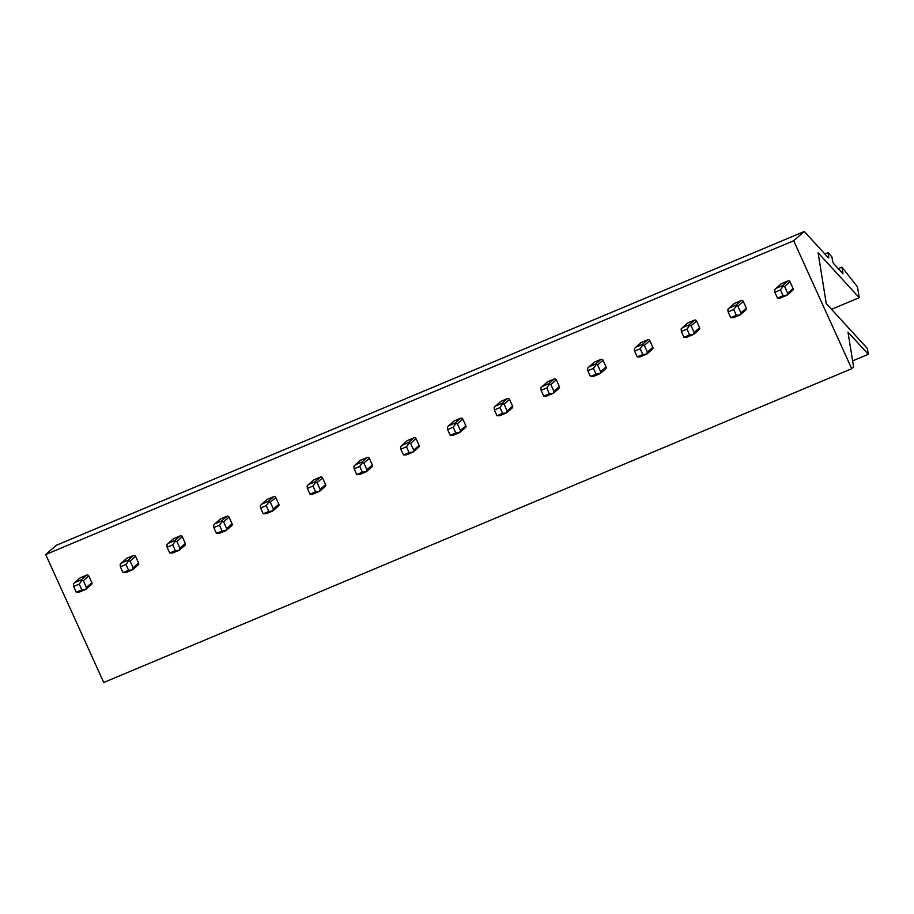 <?xml version="1.0" encoding="UTF-8"?>
<svg xmlns="http://www.w3.org/2000/svg" width="914" height="914" viewBox="0 0 914 914"><rect width="100%" height="100%" fill="white"/><g stroke="black" fill="none" stroke-linecap="round" stroke-linejoin="round"><path stroke-width="1.37" d="M852.602 360.881L868.3 354.289L867.363 348.463L826.256 303.562L818.11 252.79L859.217 297.69L831.511 309.309M868.3 354.289L847.986 332.102L853.596 367.074L851.722 368.708L793.672 240.736L804.286 231.505L828.027 257.44A2.125 0.628 67.2 0 0 828.575 257.737A2.125 0.628 67.2 0 0 828.724 256.834L828.061 252.675L831.923 256.903L832.597 261.061A2.125 0.628 67.2 0 0 833.831 263.78L843.016 273.823L841.954 267.162L857.481 286.859L859.217 297.69M841.954 267.162L838.321 268.682M828.061 252.675L824.874 254.001M804.286 231.505L56.314 545.292L45.7 554.524L793.672 240.736M851.722 368.708L103.75 682.495L45.7 554.524M793.021 289.944L792.335 290.538A1.588 1.508 -131 0 0 793.078 288.516L790.027 281.775A1.588 1.508 -131 0 0 787.971 280.918L781.424 283.671A1.588 1.508 -131 0 0 781.036 283.911L774.638 289.715L774.844 292.274L777.471 298.055L780.35 298.021L786.885 295.279L783.081 295.702L780.453 289.921L774.844 292.274M746.27 309.56L745.584 310.154A1.588 1.508 -131 0 0 746.338 308.121L743.276 301.392A1.588 1.508 -131 0 0 741.22 300.535L734.673 303.277A1.588 1.508 -131 0 0 734.285 303.517L727.887 309.32L728.104 311.891L730.72 317.661L733.599 317.626L740.146 314.884L736.33 315.307L733.714 309.538L728.104 311.891M699.518 329.177L698.844 329.771A1.588 1.508 -131 0 0 699.587 327.738L696.537 320.997A1.588 1.508 -131 0 0 694.48 320.14L687.934 322.893A1.588 1.508 -131 0 0 687.545 323.133L681.147 328.937L681.353 331.496L683.969 337.277L686.848 337.243L693.395 334.501L689.579 334.924L686.962 329.143L681.353 331.496M652.779 348.782L652.093 349.377A1.588 1.508 -131 0 0 652.836 347.343L649.785 340.614A1.588 1.508 -131 0 0 647.729 339.757L641.182 342.499A1.588 1.508 -131 0 0 640.794 342.739L634.396 348.542L634.602 351.113L637.218 356.883L640.097 356.86L646.644 354.106L642.828 354.529L640.211 348.76L634.602 351.113M606.028 368.399L605.342 368.993A1.588 1.508 -131 0 0 606.096 366.96L603.034 360.219A1.588 1.508 -131 0 0 600.978 359.362L594.431 362.115A1.588 1.508 -131 0 0 594.043 362.355L587.645 368.159L587.851 370.73L590.478 376.499L593.357 376.465L599.904 373.723L596.088 374.146L593.46 368.376L587.851 370.73M559.277 388.004L558.591 388.599A1.588 1.508 -131 0 0 559.345 386.565L556.283 379.836A1.588 1.508 -131 0 0 554.227 378.979L547.68 381.721A1.588 1.508 -131 0 0 547.292 381.961L540.894 387.764L541.111 390.335L543.727 396.105L546.606 396.082L553.153 393.328L549.337 393.751L546.721 387.982L541.111 390.335M512.526 407.621L511.851 408.215A1.588 1.508 -131 0 0 512.594 406.182L509.544 399.441A1.588 1.508 -131 0 0 507.487 398.595L500.941 401.337A1.588 1.508 -131 0 0 500.552 401.577L494.154 407.381L494.36 409.952L496.976 415.721L499.855 415.687L506.402 412.945L502.586 413.368L499.969 407.598L494.36 409.952M465.786 427.226L465.1 427.821A1.588 1.508 -131 0 0 465.843 425.787L462.792 419.058A1.588 1.508 -131 0 0 460.736 418.201L454.189 420.943A1.588 1.508 -131 0 0 453.801 421.194L447.403 426.987L447.609 429.557L450.225 435.327L453.116 435.304L459.651 432.551L455.835 432.973L453.218 427.204L447.609 429.557M419.035 446.843L418.349 447.437A1.588 1.508 -131 0 0 419.103 445.404L416.041 438.663A1.588 1.508 -131 0 0 413.985 437.817L407.438 440.559A1.588 1.508 -131 0 0 407.05 440.799L400.652 446.603L400.858 449.174L403.485 454.944L406.364 454.909L412.911 452.167L409.095 452.59L406.467 446.82L400.858 449.174M372.284 466.448L371.598 467.043A1.588 1.508 -131 0 0 372.352 465.02L369.29 458.28A1.588 1.508 -131 0 0 367.234 457.423L360.699 460.176A1.588 1.508 -131 0 0 360.299 460.416L353.901 466.209L354.118 468.779L356.734 474.56L359.613 474.526L366.16 471.784L362.344 472.207L359.728 466.426L354.118 468.779M325.533 486.065L324.858 486.659A1.588 1.508 -131 0 0 325.601 484.626L322.551 477.896A1.588 1.508 -131 0 0 320.494 477.039L313.948 479.781A1.588 1.508 -131 0 0 313.559 480.021L307.161 485.825L307.367 488.396L309.983 494.166L312.862 494.131L319.409 491.389L315.593 491.812L312.976 486.042L307.367 488.396M278.793 505.671L278.107 506.265A1.588 1.508 -131 0 0 278.85 504.242L275.8 497.502A1.588 1.508 -131 0 0 273.743 496.645L267.196 499.398A1.588 1.508 -131 0 0 266.808 499.638L260.41 505.442L260.616 508.001L263.232 513.782L266.123 513.748L272.658 511.006L268.842 511.429L266.225 505.648L260.616 508.001M232.042 525.287L231.356 525.881A1.588 1.508 -131 0 0 232.11 523.848L229.048 517.118A1.588 1.508 -131 0 0 226.992 516.261L220.445 519.003A1.588 1.508 -131 0 0 220.057 519.243L213.659 525.047L213.876 527.618L216.492 533.388L219.371 533.365L225.918 530.611L222.102 531.034L219.486 525.264L213.876 527.618M185.291 544.904L184.605 545.498A1.588 1.508 -131 0 0 185.359 543.464L182.297 536.724A1.588 1.508 -131 0 0 180.241 535.867L173.706 538.62A1.588 1.508 -131 0 0 173.317 538.86L166.908 544.664L167.125 547.223L169.741 553.004L172.62 552.97L179.167 550.228L175.351 550.651L172.735 544.87L167.125 547.223M138.551 564.509L137.865 565.103A1.588 1.508 -131 0 0 138.608 563.07L135.558 556.34A1.588 1.508 -131 0 0 133.501 555.484L126.955 558.226A1.588 1.508 -131 0 0 126.566 558.465L120.168 564.269L120.374 566.84L122.99 572.61L125.869 572.587L132.416 569.833L128.6 570.256L125.983 564.486L120.374 566.84M91.8 584.126L91.114 584.72A1.588 1.508 -131 0 0 91.857 582.686L88.807 575.946A1.588 1.508 -131 0 0 86.75 575.089L80.204 577.842A1.588 1.508 -131 0 0 79.815 578.082L73.417 583.886L73.623 586.457L76.25 592.226L79.13 592.192L85.665 589.45L81.86 589.873L79.232 584.103L73.623 586.457M787.971 280.918L782.521 285.648L783.161 286.128L780.453 289.921M782.521 285.648L775.986 288.401L781.424 283.671M783.081 295.702L777.471 298.055M786.885 295.279L787.639 293.245L784.589 286.505L783.161 286.128M741.22 300.535L735.781 305.265L736.421 305.744L733.714 309.538M735.781 305.265L729.235 308.007L734.673 303.277M736.33 315.307L730.72 317.661M740.146 314.884L740.888 312.851L737.838 306.121L736.421 305.744M694.48 320.14L689.03 324.881L689.67 325.35L686.962 329.143M689.03 324.881L682.484 327.623L687.934 322.893M689.579 334.924L683.969 337.277M693.395 334.501L694.137 332.468L691.087 325.727L689.67 325.35M647.729 339.757L642.279 344.487L642.919 344.966L640.211 348.76M642.279 344.487L635.733 347.229L641.182 342.499M642.828 354.529L637.218 356.883M646.644 354.106L647.398 352.073L644.336 345.343L642.919 344.966M600.978 359.362L595.54 364.103L596.179 364.583L593.46 368.376M595.54 364.103L588.993 366.845L594.431 362.115M596.088 374.146L590.478 376.499M599.904 373.723L600.647 371.69L597.596 364.949L596.179 364.583M554.227 378.979L548.788 383.709L549.428 384.188L546.721 387.982M548.788 383.709L542.242 386.462L547.68 381.721M549.337 393.751L543.727 396.105M553.153 393.328L553.895 391.306L550.845 384.566L549.428 384.188M507.487 398.595L502.037 403.325L502.677 403.805L499.969 407.598M502.037 403.325L495.491 406.067L500.941 401.337M502.586 413.368L496.976 415.721M506.402 412.945L507.156 410.912L504.094 404.182L502.677 403.805M460.736 418.201L455.286 422.931L455.926 423.411L453.218 427.204M455.286 422.931L448.74 425.684L454.189 420.943M455.835 432.973L450.225 435.327M459.651 432.551L460.405 430.528L457.343 423.788L455.926 423.411M413.985 437.817L408.547 442.547L409.186 443.027L406.467 446.82M408.547 442.547L402 445.289L407.438 440.559M409.095 452.59L403.485 454.944M412.911 452.167L413.654 450.134L410.603 443.404L409.186 443.027M367.234 457.423L361.795 462.153L362.435 462.633L359.728 466.426M361.795 462.153L355.249 464.906L360.699 460.176M362.344 472.207L356.734 474.56M366.16 471.784L366.902 469.75L363.852 463.01L362.435 462.633M320.494 477.039L315.044 481.769L315.684 482.249L312.976 486.042M315.044 481.769L308.498 484.511L313.948 479.781M315.593 491.812L309.983 494.166M319.409 491.389L320.163 489.356L317.101 482.626L315.684 482.249M273.743 496.645L268.293 501.375L268.933 501.855L266.225 505.648M268.293 501.375L261.758 504.128L267.196 499.398M268.842 511.429L263.232 513.782M272.658 511.006L273.412 508.972L270.35 502.232L268.933 501.855M226.992 516.261L221.554 520.991L222.193 521.471L219.486 525.264M221.554 520.991L215.007 523.733L220.445 519.003M222.102 531.034L216.492 533.388M225.918 530.611L226.661 528.578L223.61 521.848L222.193 521.471M180.241 535.867L174.803 540.608L175.442 541.088L172.735 544.87M174.803 540.608L168.256 543.35L173.706 538.62M175.351 550.651L169.741 553.004M179.167 550.228L179.909 548.194L176.859 541.454L175.442 541.088M133.501 555.484L128.051 560.213L128.691 560.693L125.983 564.486M128.051 560.213L121.505 562.955L126.955 558.226M128.6 570.256L122.99 572.61M132.416 569.833L133.17 567.8L130.108 561.07L128.691 560.693M86.75 575.089L81.3 579.83L81.94 580.31L79.232 584.103M81.3 579.83L74.765 582.572L80.204 577.842M81.86 589.873L76.25 592.226M85.665 589.45L86.419 587.416L83.357 580.687L81.94 580.31M828.724 256.834L827.821 257.211M787.639 293.245L793.078 288.516M790.027 281.775L784.589 286.505M740.888 312.851L746.338 308.121M743.276 301.392L737.838 306.121M694.137 332.468L699.587 327.738M696.537 320.997L691.087 325.727M647.398 352.073L652.836 347.343M649.785 340.614L644.336 345.343M600.647 371.69L606.096 366.96M603.034 360.219L597.596 364.949M553.895 391.306L559.345 386.565M556.283 379.836L550.845 384.566M507.156 410.912L512.594 406.182M509.544 399.441L504.094 404.182M460.405 430.528L465.843 425.787M462.792 419.058L457.343 423.788M413.654 450.134L419.103 445.404M416.041 438.663L410.603 443.404M366.902 469.75L372.352 465.02M369.29 458.28L363.852 463.01M320.163 489.356L325.601 484.626M322.551 477.896L317.101 482.626M273.412 508.972L278.85 504.242M275.8 497.502L270.35 502.232M226.661 528.578L232.11 523.848M229.048 517.118L223.61 521.848M179.909 548.194L185.359 543.464M182.297 536.724L176.859 541.454M133.17 567.8L138.608 563.07M135.558 556.34L130.108 561.07M86.419 587.416L91.857 582.686M88.807 575.946L83.357 580.687M787.194 295.108L792.724 290.298M740.443 314.713L745.973 309.915M693.703 334.33L699.233 329.52M646.952 353.947L652.482 349.137M600.201 373.552L605.731 368.742M553.45 393.169L558.98 388.359M506.71 412.774L512.24 407.975M459.959 432.391L465.489 427.581M413.208 451.996L418.738 447.197M366.468 471.613L371.987 466.803M319.717 491.218L325.247 486.419M272.966 510.835L278.496 506.025M226.215 530.451L231.745 525.641M179.475 550.057L185.005 545.247M132.724 569.673L138.254 564.863M85.973 589.279L91.503 584.469"/></g></svg>
